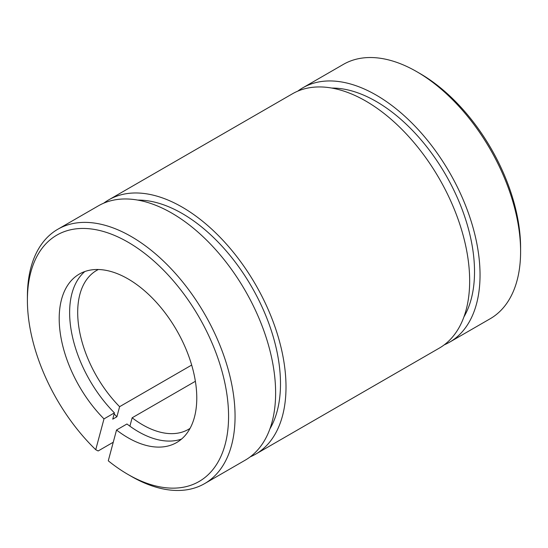 <?xml version="1.0" encoding="UTF-8"?>
<svg xmlns="http://www.w3.org/2000/svg" width="548" height="548" viewBox="0 0 548 548"><rect width="100%" height="100%" fill="white"/><g stroke="black" fill="none" stroke-linecap="round" stroke-linejoin="round"><path stroke-width="0.82" d="M444.257 344.836A146.843 84.776 -120 0 0 449.627 342.158L490.186 318.744A146.843 84.776 -120 0 0 520.6 251.518L520.6 247.771A142.254 82.132 -120 0 0 420.015 73.555L416.768 71.678A146.843 84.776 -120 0 0 343.349 64.404L302.791 87.824A146.843 84.776 -120 0 0 297.783 91.139M520.6 251.518A146.843 84.776 -120 0 0 416.768 71.678M191.677 365.071L119.608 406.685L116.909 416.754L112.737 419.165L114.422 412.87L103.997 418.891L95.736 449.703L98.14 450.97L113.251 442.243M449.627 342.158A146.843 84.776 -120 0 0 449.627 172.599A146.843 84.776 -120 0 0 302.791 87.824M463.923 316.908A139.041 80.275 -120 0 0 445.73 174.853A139.041 80.275 -120 0 0 331.807 88.064M95.736 449.703A142.254 82.132 -120 0 1 27.4 300.229A142.254 82.132 -120 0 1 127.985 242.154A142.254 82.132 -120 0 1 228.571 416.377A142.254 82.132 -120 0 1 127.985 474.445A142.254 82.132 -120 0 1 108.278 460.813L116.532 430.009A97.284 56.163 -120 0 0 176.627 442.551A97.284 56.163 -120 0 0 176.627 330.218A97.284 56.163 -120 0 0 79.344 274.055A97.284 56.163 -120 0 0 103.997 418.891M181.559 439.051A97.284 56.163 -120 0 1 126.958 423.988L116.532 430.009M195.383 381.292L132.143 417.795L129.897 426.18M127.985 474.445L131.232 476.322A146.843 84.776 -120 0 0 204.651 483.596A146.843 84.776 -120 0 0 204.651 314.038A146.843 84.776 -120 0 0 57.814 229.256A146.843 84.776 -120 0 0 27.4 296.482L27.4 300.229M204.651 483.596L245.209 460.176A146.843 84.776 -120 0 0 245.209 290.618A146.843 84.776 -120 0 0 98.373 205.843L57.814 229.256M84.844 271.527A97.284 56.163 -120 0 0 114.422 412.87M132.143 417.795A91.776 52.985 -120 0 0 188.478 429.351A91.776 52.985 -120 0 0 190.06 428.372M98.339 269.506A91.776 52.985 -120 0 0 96.701 270.39A91.776 52.985 -120 0 0 119.608 406.685M114.142 413.925A106.456 61.465 -120 0 0 116.909 416.754M250.217 456.861A146.843 84.776 -120 0 0 255.594 454.182L439.243 348.151A146.843 84.776 -120 0 0 439.249 178.593A146.843 84.776 -120 0 0 292.406 93.818L108.757 199.849A146.843 84.776 -120 0 0 103.743 203.164M255.594 454.182A146.843 84.776 -120 0 0 255.594 284.624A146.843 84.776 -120 0 0 108.757 199.849M269.89 428.933A139.041 80.275 -120 0 0 251.696 286.878A139.041 80.275 -120 0 0 137.767 200.089"/></g></svg>
